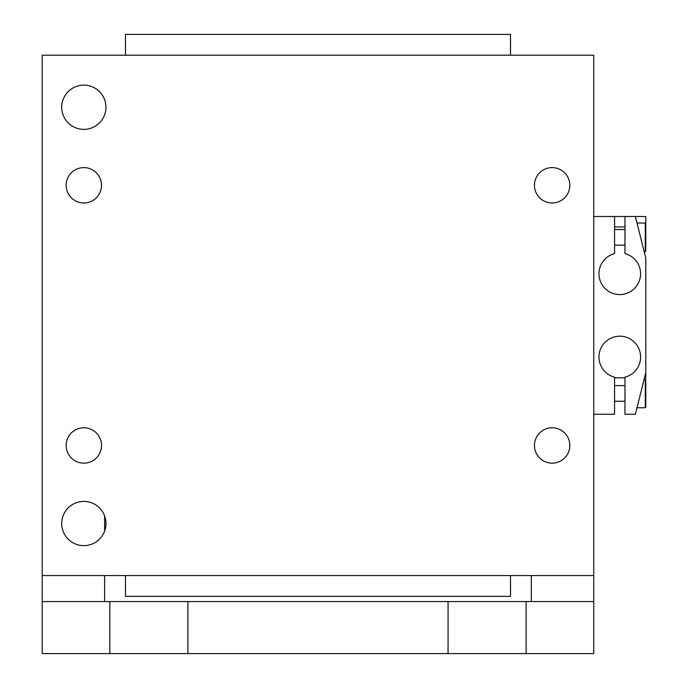 <?xml version="1.0" encoding="UTF-8"?>
<svg xmlns="http://www.w3.org/2000/svg" width="688" height="688" viewBox="0 0 688 688"><rect width="100%" height="100%" fill="white"/><g stroke="black" fill="none" stroke-linecap="round" stroke-linejoin="round"><path stroke-width="1.03" d="M593.761 575.546L42.209 575.546L42.209 55.212L593.761 55.212L593.761 601.57L531.325 601.57L531.325 575.546M614.573 377.824L624.979 377.824M644.493 377.824L645.791 377.824L645.791 372.621L635.385 414.245L624.979 414.245L624.979 377.162A20.812 20.812 0 0 0 636.864 345.118A20.812 20.812 0 0 0 602.697 345.118A20.812 20.812 0 0 0 614.573 377.162L614.573 414.245L593.761 414.245M109.848 653.6L593.761 653.6L593.761 601.57L42.209 601.57L42.209 653.6L109.848 653.6L109.848 601.57M526.114 653.6L526.114 601.57M448.069 653.6L448.069 601.57M187.901 653.6L187.901 601.57M645.791 398.696L645.791 407.219L645.275 407.743L645.275 379.122L645.791 379.647L645.791 398.696M645.791 387.482L645.791 379.647M645.791 394.422L645.791 400.373M593.761 216.514L614.573 216.514L614.573 253.605A20.812 20.812 0 0 0 619.776 294.567A20.812 20.812 0 0 0 624.979 253.605L624.979 216.514L635.385 216.514L645.791 258.146L645.791 372.621M83.833 167.605A17.69 17.69 0 0 0 66.143 185.296A17.69 17.69 0 0 0 83.833 202.986A17.69 17.69 0 0 0 101.523 185.296A17.69 17.69 0 0 0 83.833 167.605M83.833 427.773A17.69 17.69 0 0 0 66.143 445.463A17.69 17.69 0 0 0 83.833 463.153A17.69 17.69 0 0 0 101.523 445.463A17.69 17.69 0 0 0 83.833 427.773M552.137 167.605A17.69 17.69 0 0 0 534.447 185.296A17.69 17.69 0 0 0 552.137 202.986A17.69 17.69 0 0 0 569.827 185.296A17.69 17.69 0 0 0 552.137 167.605M552.137 427.773A17.69 17.69 0 0 0 534.447 445.463A17.69 17.69 0 0 0 552.137 463.153A17.69 17.69 0 0 0 569.827 445.463A17.69 17.69 0 0 0 552.137 427.773M83.833 501.406A22.111 22.111 0 0 0 61.714 523.516A22.111 22.111 0 0 0 83.833 545.627A22.111 22.111 0 0 0 105.943 523.516A22.111 22.111 0 0 0 83.833 501.406M83.833 85.131A22.111 22.111 0 0 0 61.714 107.251A22.111 22.111 0 0 0 83.833 129.361A22.111 22.111 0 0 0 105.943 107.251A22.111 22.111 0 0 0 83.833 85.131M644.166 251.645L645.275 251.645L645.275 223.024L645.791 223.54L645.791 251.12L645.791 231.374M125.457 55.212L125.457 34.4L510.505 34.4L510.505 55.212M510.505 575.546L510.505 596.367L125.457 596.367L125.457 575.546M104.645 516.043L104.645 530.99M104.645 575.546L104.645 601.57L42.209 601.57L42.209 575.546M614.573 226.928L624.979 226.928M635.385 216.514L645.791 216.514L645.791 226.928M614.573 216.514L624.979 216.514M614.573 401.233L624.979 401.233M637.011 407.743L645.275 407.743M644.166 379.122L645.275 379.122M614.573 385.624L624.979 385.624M645.275 251.645L645.791 251.12M614.573 245.134L624.979 245.134M637.011 223.024L645.275 223.024M614.573 229.525L624.979 229.525"/></g></svg>
